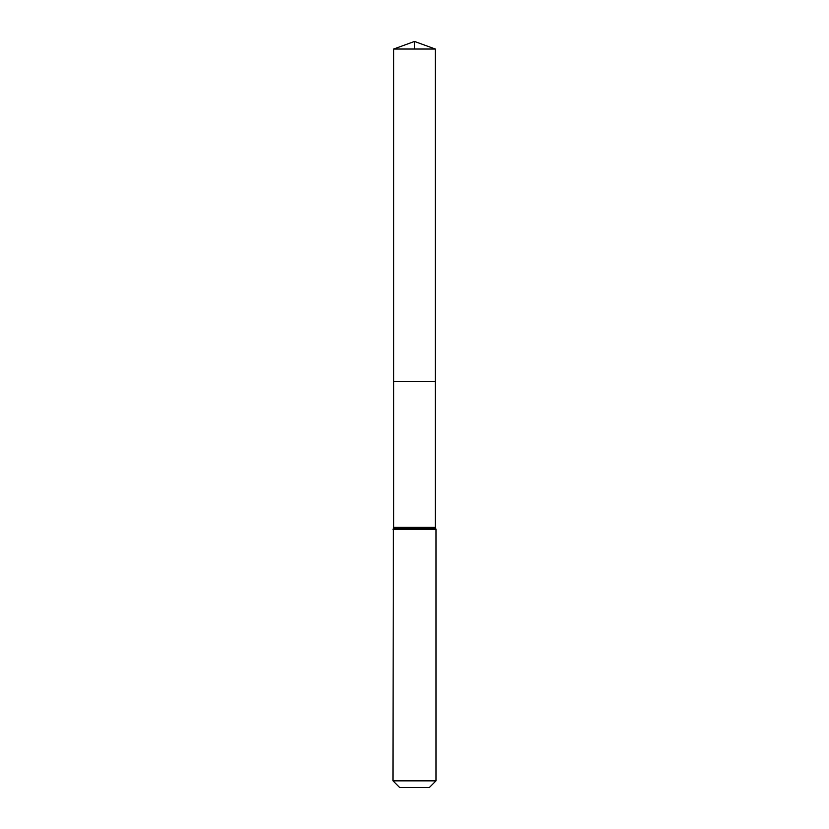 <?xml version="1.0" encoding="UTF-8"?>
<svg xmlns="http://www.w3.org/2000/svg" width="829" height="829" viewBox="0 0 829 829"><rect width="100%" height="100%" fill="white"/><g stroke="black" fill="none" stroke-linecap="round" stroke-linejoin="round"><path stroke-width="1.24" d="M393.692 527.389L393.692 381.495L435.308 381.495L393.692 381.495L393.692 49.025L435.308 49.025L435.308 527.389L393.692 527.389L393.34 528.332L435.66 528.332L435.308 527.389M392.977 780.845L436.023 780.845L429.318 787.55L399.682 787.55L392.977 780.845L393.34 528.332M393.692 49.025L414.5 41.45L435.308 49.025M414.5 49.025L414.5 41.45L393.692 49.025L393.692 381.495M392.977 529.285L436.023 529.285L435.66 528.332M436.023 780.845L436.023 529.285"/></g></svg>
